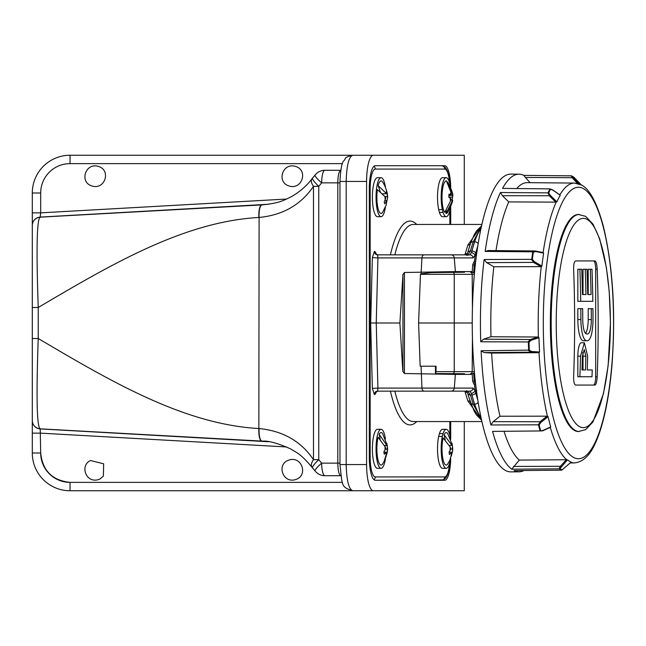 <?xml version="1.0" encoding="UTF-8"?>
<svg xmlns="http://www.w3.org/2000/svg" width="646" height="646" viewBox="0 0 646 646"><rect width="100%" height="100%" fill="white"/><g stroke="black" fill="none" stroke-linecap="round" stroke-linejoin="round"><path stroke-width="0.97" d="M268.453 204.257L40.222 217.08L40.69 212.849L32.3 212.849L32.3 225.454A8.39 8.39 0 0 1 40.222 217.08L40.222 217.169C36.854 218.566 36.2 248.678 38.235 307.496L38.235 338.504C36.192 397.096 36.854 427.208 40.222 428.831L40.69 453.016C42.555 470.716 52.342 480.503 70.043 482.368L342.445 482.368M373.372 155.242A26.211 6.783 90 0 0 366.589 181.453L346.191 181.453C346.603 165.642 348.767 156.905 352.676 155.242L464.28 155.242L464.28 224.445M366.589 181.453L366.589 464.547A26.211 6.783 90 0 0 373.372 490.758L464.28 490.758L464.28 421.555M450.706 187.639A23.07 5.967 90 0 0 444.739 165.723L375.269 165.723A23.07 5.967 90 0 0 369.302 188.793L369.302 457.207A23.07 5.967 90 0 0 375.269 480.277L444.739 480.277A23.07 5.967 90 0 0 450.706 458.208M450.714 439.296L450.714 421.555M450.714 224.445L450.714 206.704M449.769 462.689L448.639 470.813L447.363 475.068L445.57 478.202L443.431 479.865L375.269 480.277M383.328 490.758L70.043 490.758A37.743 37.743 0 0 1 32.3 453.016L32.3 433.151L40.69 433.151L286.663 446.959M373.372 490.758L421.224 490.758M261.824 204.903A12.581 3.674 86.8 0 0 258.852 217.468C183.997 221.643 111.112 264.456 38.235 307.496L32.3 307.496L32.3 225.543A8.39 8.39 180 0 1 40.222 217.169L262.429 204.871C280.34 202.981 283.642 200.333 291.225 196.764C299.914 191.765 306.834 185.757 311.986 178.732A12.581 6.121 37.2 0 0 313.488 186.339C300.931 204.79 282.811 215.158 259.103 217.452L258.852 428.532A12.581 3.674 93.2 0 0 261.824 441.097L40.222 428.831A8.39 8.39 180 0 1 32.3 420.457L32.3 338.504L38.235 338.504C111.112 381.544 183.997 424.357 258.852 428.532L259.103 428.548C282.916 430.89 301.044 441.266 313.488 459.661L318.761 459.661L321.668 463.134L337.801 463.134C337.987 470.7 338.972 474.891 340.765 475.714A4.191 4.07 -89 0 1 340.797 475.714L324.906 475.714A12.581 12.161 91 0 1 324.712 475.714A12.581 12.581 0 0 1 315.095 470.982A12.581 2.075 141.4 0 1 321.668 463.134A12.581 3.254 90 0 0 324.906 475.714L324.712 475.714M311.986 178.732A12.581 12.581 0 0 1 312.567 178.03A12.581 2.188 41.3 0 0 318.761 186.339L318.761 459.661A12.581 2.188 138.7 0 0 312.567 467.97L315.095 470.982M339.974 463.134L337.801 463.134L337.801 182.866L321.668 182.866A12.581 3.254 90 0 1 324.906 170.286A12.581 12.161 89 0 0 324.712 170.286A12.581 12.161 89 0 1 324.906 170.286L324.712 170.286A12.581 12.581 0 0 0 315.095 175.018A12.581 2.075 38.6 0 0 321.668 182.866L318.761 186.339L313.488 186.339L313.488 459.661A12.581 6.121 142.8 0 0 311.986 467.268A12.581 12.581 0 0 0 312.567 467.97M311.986 467.268L311.986 467.268C300.729 453.896 297.863 453.387 290.522 448.857C277.804 443.221 268.445 440.645 262.429 441.129L261.824 441.097M339.974 182.866L337.801 182.866C337.987 175.3 338.972 171.109 340.765 170.286L340.797 170.286A4.191 4.07 89 0 1 340.765 170.286L324.906 170.286M262.76 441.153L262.098 441.113A12.581 3.698 93.2 0 1 259.103 428.548M259.103 217.452A12.581 3.698 86.8 0 1 262.098 204.887L262.769 204.847M103.36 476.183L99.864 479.049C86.362 484.92 79.175 465.378 90.577 460.525L103.667 463.812L103.36 476.183M296.958 479.057C308.36 474.196 301.173 454.655 287.696 460.525C276.294 465.378 283.481 484.92 296.958 479.057M99.839 166.943C111.241 171.804 104.054 191.345 90.577 185.475C79.175 180.622 86.362 161.08 99.839 166.943M296.958 166.943C308.36 171.804 301.173 191.345 287.696 185.475C276.294 180.622 283.481 161.08 296.958 166.943M32.3 212.849L32.3 192.984A37.743 37.743 0 0 1 70.043 155.242L383.328 155.242M32.3 338.504L32.3 307.496M268.445 441.743L40.222 428.92A8.39 8.39 180 0 1 32.3 420.546L32.3 420.457M40.222 428.92A8.39 8.39 180 0 1 32.3 420.546L32.3 433.151M352.676 155.242C342.63 157.689 346.418 158.811 343.729 160.854C341.839 162.493 340.587 169.365 339.974 181.453L346.191 181.453L346.191 464.547C346.603 480.358 348.767 489.095 352.676 490.758C340.91 486.931 342.485 486.123 339.974 464.547L366.589 464.547M450.569 207.051A19.501 5.047 -90 0 1 446.216 216.685L442.575 216.685A19.501 5.047 -90 0 1 441.541 216.273A19.501 5.047 -90 0 1 439.409 212.381A157.277 40.706 90 0 0 438.682 209.619A19.501 5.047 -90 0 1 438.004 188.882A19.501 5.047 -90 0 1 442.575 177.674L446.216 177.674A19.501 5.047 -90 0 1 447.25 178.094A19.501 5.047 -90 0 1 450.569 187.308M450.593 458.515A19.501 5.047 -90 0 1 449.398 463.957A19.501 5.047 -90 0 1 446.216 468.326L442.575 468.326A19.501 5.047 -90 0 1 438.004 457.118A19.501 5.047 -90 0 1 438.682 436.381A157.277 40.706 90 0 0 439.409 433.619A19.501 5.047 -90 0 1 442.575 429.315L446.216 429.315A19.501 5.047 -90 0 1 450.569 438.949M385.509 458.224A19.501 5.047 -90 0 1 384.047 464.619A19.501 5.047 -90 0 1 381.092 468.326L377.442 468.326A19.501 5.047 -90 0 1 372.637 454.824A19.501 5.047 -90 0 1 374.486 433.022A19.501 5.047 -90 0 1 377.442 429.315L381.092 429.315A19.501 5.047 -90 0 1 385.444 438.949M381.092 177.674L377.442 177.674A19.501 5.047 90 0 0 372.395 197.183A19.501 5.047 90 0 0 377.442 216.685L381.092 216.685A19.501 5.047 -90 0 1 376.045 197.183A19.501 5.047 -90 0 1 381.092 177.674A19.501 5.047 -90 0 1 385.444 187.308M481.892 224.445L413.246 224.445A98.555 25.509 90 0 0 394.819 254.847M481.892 421.555L413.246 421.555A98.555 25.509 90 0 1 394.819 391.153M464.87 254.847L467.865 245.076L481.593 225.761M446.216 216.685A19.501 5.047 -90 0 1 445.183 216.273A19.501 5.047 -90 0 1 443.051 212.381A157.277 40.706 90 0 0 442.332 209.619A19.501 5.047 -90 0 1 441.646 188.882A19.501 5.047 -90 0 1 446.216 177.674M442.332 209.619L438.682 209.619M446.216 468.326A19.501 5.047 -90 0 1 441.646 457.118A19.501 5.047 -90 0 1 442.332 436.381A157.277 40.706 90 0 0 443.051 433.619A19.501 5.047 -90 0 1 446.216 429.315M443.051 433.619L439.409 433.619M381.092 468.326A19.501 5.047 -90 0 1 376.287 454.824A19.501 5.047 -90 0 1 378.128 433.022A19.501 5.047 -90 0 1 381.092 429.315M385.444 207.051A19.501 5.047 -90 0 1 381.092 216.685M380.292 191.781L378.128 185.604A16.271 4.215 -90 0 1 382.626 182.027C388.173 190.546 387.77 199.283 387.576 197.838L386.809 201.415M384.855 200.583L386.793 200.583L386.292 204.766L382.626 212.332A16.271 4.215 -90 0 1 377.958 208.052A16.271 4.215 -90 0 1 377.353 189.649L385.016 196.65L385.832 197.829L385.194 199.711A4.982 1.292 -90 0 1 385.016 196.65M386.793 200.583L384.79 203.87L384.176 202.125L385.194 199.711M386.583 192.185L387.002 192.185L387.576 197.838M384.935 196.529L387.568 196.529M382.537 193.784L386.607 193.784L386.381 190.441L387.002 192.185M378.128 185.604L386.607 193.784M380.114 439.32L379.178 434.322A16.271 4.215 -90 0 1 382.626 433.668L387.325 445.708L387.325 452.143L385.815 457.223M383.934 452.168L386.518 452.168L386.421 453.775L384.087 461.535L382.626 463.973A16.271 4.215 -90 0 1 377.563 457.707A16.271 4.215 -90 0 1 378.12 437.269L385.121 446.814L385.815 448.421L385.04 449.931A4.982 1.292 -90 0 1 385.121 446.814M386.518 452.168L384.297 454.251L383.853 451.869L385.04 449.931M384.58 445.708L387.325 445.708M385.428 449.22L387.576 449.22M387.317 452.143L387.552 447.67A4.982 1.292 -90 0 1 387.479 450.827M384.459 445.465L386.873 445.465L386.873 443.326L387.115 444.343M379.178 434.322L386.873 445.465M449.107 452.2L451.699 452.2L451.627 453.742L449.826 460.348L447.751 463.973A16.271 4.215 -90 0 1 442.752 458.087A16.271 4.215 -90 0 1 443.091 437.931L450.222 447.072L450.94 448.607L450.197 450.238A4.982 1.292 -90 0 1 450.222 447.072M445.199 439.991L444.101 434.758A16.271 4.215 -90 0 1 447.751 433.668L452.418 445.401L452.547 451.473L451.263 456.229M444.101 434.758L451.958 445.433L451.934 443.116L452.248 444.351M452.547 451.473L452.668 447.436A4.982 1.292 -90 0 1 452.636 450.569M449.333 445.433L452.418 445.401M451.699 452.2L449.519 454.582L449.051 452.305L450.197 450.238M450.763 449.027L452.709 449.027M447.654 182.939L447.71 181.962A16.271 4.215 -90 0 1 447.751 182.027C451.699 189.787 453.347 194.535 452.701 196.279L451.837 201.899L446.006 213.43L446.168 210.394M452.523 200.002C453.121 200.688 451.538 204.798 447.751 212.332A16.271 4.215 -90 0 1 446.006 213.43M450.561 200.874A4.982 1.292 -90 0 1 450.165 198.144L451.07 198.928L450.561 200.874L444.731 212.405A16.271 4.215 -90 0 1 442.098 193.848A16.271 4.215 -90 0 1 446.434 180.928L451.021 192.46L451.312 194.398L448.97 194.398M450.165 198.144L448.808 197.135L448.97 194.26L451.312 194.398M450.811 199.961L452.345 199.961M448.833 197.151L452.636 197.151M452.588 195.431L452.693 196.174A4.982 1.292 -90 0 0 452.297 193.485L452.588 195.431L448.954 195.431M447.71 181.962L452.297 193.485M438.682 436.381L442.332 436.381M439.409 212.381L443.051 212.381M376.303 254.233L378.176 254.847A3.359 3.238 90 0 1 374.938 251.496L376.553 254.306M372.362 388.383L377.926 388.093L377.579 391.153A3.359 3.238 90 0 0 374.341 394.504L372.362 388.383L370.667 323L399.89 323L402.829 371.418L404.444 373.509L402.829 371.418M376.553 391.694L374.938 394.504A3.359 3.238 90 0 1 378.176 391.153L376.303 391.767M455.115 391.153L377.579 391.153M467.567 392.865L467.744 393.487A3.359 2.261 -15.1 0 0 470.353 394.924L467.946 391.153L469.892 391.153L451.045 391.153A3.359 3.238 -90 0 0 454.275 388.093L473.122 388.093L475.319 391.242L474.479 385.024L472.759 381.536L472.169 373.743M374.341 251.496A3.359 3.238 90 0 0 377.579 254.847L377.926 257.907L372.362 257.617L374.341 251.496L374.938 251.496M445.013 254.847L419.634 254.847M377.579 254.847L467.946 254.847L470.353 251.076L471.951 251.076A102.754 26.591 -90 0 1 474.64 241.798L473.203 241.798L470.353 251.076A3.359 2.261 15.1 0 0 467.744 252.513L466.622 255.315L469.892 254.847L471.58 252.311A12.581 3.254 90 0 0 471.951 251.076A3.359 2.269 -165.8 0 1 475.739 253.208A99.702 25.808 -90 0 1 477.814 245.876M481.755 420.304L467.865 400.924L465.136 392.041A3.359 2.261 164.9 0 1 467.744 393.487L470.538 402.563A3.359 2.552 -19.3 0 0 470.563 402.66A3.359 2.552 -19.3 0 0 473.203 404.202L481.359 419.173M470.353 394.924L473.203 404.202L474.64 404.202A102.754 26.591 -90 0 1 471.951 394.924L470.353 394.924M481.585 225.801L476.449 231.026L474.116 234.95L470.563 243.34A3.359 2.552 19.3 0 0 470.538 243.437L467.744 252.513A3.359 2.261 -164.9 0 1 465.136 253.959M481.359 226.827L473.203 241.798A3.359 2.552 19.3 0 0 470.563 243.34L468.907 248.444M477.814 400.124A99.702 25.808 -90 0 1 475.739 392.792A3.359 2.269 -14.2 0 1 471.951 394.924A12.581 3.254 90 0 0 471.58 393.689L469.892 391.153A3.359 3.238 -90 0 0 473.122 388.093M471.637 373.743L471.112 374.405L455.438 374.405L404.444 373.509L404.444 272.491L402.959 274.582L402.959 371.418M402.959 274.582L399.89 323M402.829 274.582L404.444 272.491L455.438 271.595L471.645 271.595L472.04 272.257M465.136 392.041L464.87 391.153M471.58 393.689L475.319 391.242M476.78 390.418L475.343 391.193L475.739 392.792A1.26 0.848 165.8 0 1 476.635 392.074M475.666 384.354A1.26 0.775 -6.9 0 0 474.479 385.024M473.978 383.91A1.26 1.219 -90 0 1 475.19 382.763L475.504 382.957M451.045 254.847L469.892 254.847A3.359 3.238 -90 0 1 473.122 257.907L454.275 257.907A3.359 3.238 -90 0 0 451.045 254.847M472.161 272.45L472.759 264.464L474.479 260.976L475.343 254.807L471.58 252.311M475.973 255.412L475.343 254.807L475.739 253.208A1.26 0.848 -165.8 0 0 476.635 253.926M474.479 260.976A1.26 0.775 -173.1 0 0 475.666 261.646M475.504 263.043L475.19 263.237A1.26 1.219 -90 0 1 473.978 262.09M475.48 382.763L474.939 382.763A1.26 1.219 -90 0 0 473.728 383.91M473.68 373.485L474.245 380.938L474.939 382.763M475.278 380.938L474.245 380.938A1.26 0.711 -5.3 0 0 472.759 381.536M471.572 373.743L471.112 374.405M473.728 262.09A1.26 1.219 -90 0 0 474.939 263.237L474.245 265.062L473.68 272.515M472.759 264.464A1.26 0.711 -174.7 0 0 474.245 265.062L475.278 265.062M474.939 263.237L475.48 263.237M577.653 183.779L572.203 177.698L525.408 177.44L523.809 175.373A148.814 38.518 90 0 0 519.037 174.186L510.865 174.113A148.887 38.534 90 0 0 475.19 265.861A148.887 38.534 90 0 0 483.531 428.282A148.887 38.534 90 0 0 510.865 471.887L519.037 471.814A148.814 38.518 90 0 0 523.995 470.53M481.108 350.762L529.308 350.116L531.529 351.489L539.563 352.013L538.635 352.692L530.834 352.191L484.096 352.603L481.108 350.762A148.814 38.518 90 0 0 490.895 424.963L538.498 424.826A148.386 38.405 -90 0 0 539.281 427.927A148.386 38.405 -90 0 0 540.08 430.93L542.963 430.446L539.846 430.963L492.559 431.391A148.814 38.518 90 0 0 511.761 469.198L559.323 468.818A148.386 38.405 -90 0 0 561.527 470.167L514.087 470.627A148.814 38.518 90 0 0 519.037 471.814M511.761 469.198L519.336 460.089A140.352 36.329 90 0 1 504.017 431.286M513.562 466.436L560.373 466.291L566.34 459.742L519.336 460.089M566.34 459.742L567.471 459.839L559.977 468.633A148.136 38.34 90 0 0 562.028 469.884L571.177 462.1A139.875 36.2 -90 0 1 567.471 459.839M528.694 350.463A148.386 38.405 -90 0 1 528.339 341.944L480.745 341.774L483.547 339.174L490.976 336.752L537.997 337.018L538.974 337.697L531.069 340.28L528.985 342.219A148.136 38.34 90 0 0 529.308 350.116M484.112 259.522L532.377 259.337L534.299 261.646L541.913 266.039L540.88 266.645L533.483 262.389L486.688 262.639L484.112 259.522A148.814 38.518 90 0 0 480.745 341.774M531.723 259.506A148.386 38.405 -90 0 1 532.732 251.819L485.186 251.415L488.287 250.527L534.985 250.963L543.125 252.562L543.617 253.127L535.631 251.536L533.321 252.206A148.136 38.34 90 0 0 532.377 259.337M500.424 192.532L548.68 192.871L550.198 195.245L556.892 201.827L555.786 202.125L549.278 195.738L502.467 195.73L500.424 192.532A148.814 38.518 90 0 0 485.186 251.415M548.01 192.807A148.386 38.405 -90 0 1 549.996 188.882L502.523 188.406A148.814 38.518 90 0 1 519.037 174.186M523.809 175.373L571.339 175.833L578.784 183.9M484.096 352.603L491.638 353.087A140.352 36.329 90 0 0 499.972 416.226L493.205 421.644L540.016 421.765L547.009 416.177L499.972 416.226M490.895 424.963L493.205 421.644M547.009 416.177L548.091 416.654L540.888 422.419L539.168 424.882A148.136 38.34 90 0 0 539.886 427.749A148.136 38.34 90 0 0 540.629 430.543M538.635 352.692L491.638 353.087M542.963 430.446L550.739 426.901A139.875 36.2 -90 0 1 549.375 421.911A139.875 36.2 -90 0 1 548.091 416.654M556.892 201.827A139.875 36.2 -90 0 1 560.235 195.245L552.815 190.094L550.521 189.238A148.136 38.34 90 0 0 548.68 192.871M541.913 266.039A139.875 36.2 -90 0 1 543.617 253.127M539.563 352.013A139.875 36.2 -90 0 1 538.974 337.697M540.88 266.645L493.843 266.766A140.352 36.329 90 0 0 490.976 336.752M542.745 252.505L543.125 252.562A139.924 36.216 -90 0 1 556.182 202.101M555.786 202.125L508.749 201.915A140.352 36.329 90 0 0 496.007 250.591M486.688 262.639L493.843 266.766M502.467 195.73L508.749 201.915M559.864 194.866A139.924 36.216 -90 0 1 574.496 183.076L527.209 182.648A140.352 36.329 90 0 0 516.711 188.543M525.408 177.44L530.1 182.673M578.428 431.52A108.52 28.085 -90 0 1 550.344 323A108.52 28.085 -90 0 1 578.428 214.48L585.615 216.337L593.068 224.243L599.666 238.834L606.36 267.331L609.218 291.435L610.47 322.427L608.112 365.846L603.445 393.68L592.931 421.967L585.623 429.663L578.428 431.52M597.187 376.812A1383.7 1336.55 -90 0 0 598.196 323A1383.7 1336.55 -90 0 0 597.187 269.188C596.88 264.182 596.137 261.42 594.95 260.927L575.667 260.927C574.262 261.412 573.583 264.166 573.632 269.188A1383.7 1336.55 90 0 1 574.641 323A1383.7 1336.55 90 0 1 573.632 376.812C573.575 381.818 574.262 384.58 575.667 385.073L594.95 385.073C596.137 384.588 596.88 381.834 597.187 376.812L595.677 376.812L595.677 269.188A8.261 2.14 90 0 0 593.537 260.927L575.667 260.927M540.888 422.419L540.016 421.765M483.547 339.174L530.318 339.521L537.997 337.018M575.756 179.628L581.319 184.934L574.019 177.367A148.136 38.34 90 0 0 571.968 176.116L571.339 175.833M559.073 468.81L560.373 466.291M572.203 177.698L573.163 177.642M549.278 195.738L550.198 195.245M532.498 251.779L534.985 250.963L535.631 251.536M533.483 262.389L534.299 261.646M528.097 341.895L530.318 339.521M530.834 352.191L531.529 351.489M550.739 426.901L550.287 427.353L550.739 426.901M571.177 462.1L570.773 462.213M573.543 177.182L574.019 177.367M549.996 188.882L550.521 189.238L549.996 188.882M559.323 468.818L559.977 468.633M560.671 466.372L561.317 466.582M538.498 424.826L539.168 424.882M528.339 341.944L528.985 342.219M530.592 339.594L531.069 340.28M532.732 251.819L533.321 252.206M587.602 340.741L586.447 340.741L587.602 340.741C590.501 339.917 592.285 334.006 592.939 323L593.004 319.568A1384.249 1337.083 -90 0 0 592.931 308.659L591.268 308.659A1384.346 1337.18 90 0 1 591.34 319.568L591.235 323C590.702 329.84 589.515 333.489 587.674 333.95L586.52 333.95C584.654 333.498 583.435 329.848 582.853 323L582.74 319.568A1384.346 1337.18 -90 0 0 582.676 308.659L577.839 308.659L577.839 319.568A21.173 5.483 90 0 0 583.322 340.741L584.477 340.741M591.268 308.659L588.199 308.659L588.199 319.568A14.382 3.723 -90 0 1 585.494 333.401M593.537 385.073A8.261 2.14 90 0 0 595.677 376.812M584.38 342.768L581.311 342.768A13.396 3.464 90 0 0 577.839 356.164L577.839 376.747L591.994 376.747A1384.249 1337.083 -90 0 0 592.237 369.956L587.246 369.956A1384.443 1337.268 -90 0 0 587.634 356.164L584.38 342.768L580.504 356.164A1384.249 1337.083 90 0 1 579.882 376.747M589.951 369.956L587.246 369.956M579.882 269.253L577.839 269.253L577.839 301.335L592.842 301.335A1384.249 1337.083 -90 0 0 591.994 269.253L588.199 269.253L588.199 294.536L587.731 294.536A1384.443 1337.268 -90 0 0 587.004 269.253L583.015 269.253L583.015 294.536L582.458 294.536A1384.346 1337.18 -90 0 0 581.739 269.253L579.882 269.253A1384.249 1337.083 90 0 1 580.73 301.335M464.498 373.743L435.436 373.566L436.034 371.668L436.058 366.201L420.158 366.201L418.592 323L472.242 323M418.592 323L420.457 274.332L421.079 273.799L431.649 272.588L464.498 272.257M435.436 366.201L435.436 373.566M447.315 373.743L452.563 373.743A2.099 1.672 -90 0 0 454.235 371.668L474.358 371.668M447.315 272.257L455.438 272.257L454.275 257.907L377.926 257.907L376.238 323L377.926 388.093L454.275 388.093L455.438 373.743M581.973 369.956L585.486 369.956A1384.443 1337.268 -90 0 0 585.874 356.164L584.267 349.559L582.361 356.164A1384.346 1337.18 90 0 1 581.973 369.956L583.015 369.956L583.015 356.164A6.605 1.712 90 0 0 582.732 352.522M580.819 308.659A1384.249 1337.083 90 0 1 580.883 319.568L580.964 323C581.683 333.99 583.508 339.901 586.447 340.741L583.322 340.741M590.331 269.253A1384.346 1337.18 90 0 1 591.058 294.536L587.731 294.536M585.244 269.253A1384.443 1337.268 90 0 1 585.97 294.536L582.458 294.536M342.445 163.632L70.043 163.632A29.361 29.361 0 0 0 40.69 192.984L40.69 212.849L286.654 199.041M32.3 453.016L40.69 453.016A29.361 29.361 0 0 0 70.043 482.368L70.043 490.758M32.3 192.984L40.69 192.984M70.043 155.242L70.043 163.632M449.592 182.681A19.711 5.103 90 0 0 444.739 169.082A3.359 3.238 -90 0 0 441.501 165.723L443.431 166.135L445.57 167.799L447.363 170.932L448.639 175.187L449.769 183.311M444.739 169.082L375.269 169.082A3.359 3.238 -90 0 0 373.905 166.337M441.501 480.277A3.359 3.238 -90 0 0 444.739 476.918A19.711 5.103 90 0 0 449.592 463.319M373.905 479.663A3.359 3.238 -90 0 0 375.269 476.918L444.739 476.918M449.842 435.259L449.842 421.555M449.842 224.445L449.842 210.741M375.269 169.082A19.711 5.103 90 0 0 370.166 188.793L369.302 188.793M370.166 188.793L370.166 457.207L369.302 457.207M370.166 457.207A19.711 5.103 90 0 0 375.269 476.918M390.394 254.847A101.915 26.381 -90 0 1 410.008 221.085A101.915 26.381 -90 0 1 416.718 224.445M416.718 421.555A101.915 26.381 -90 0 1 410.008 424.915A101.915 26.381 -90 0 1 390.394 391.153M374.938 394.504L374.341 394.504M370.667 323L372.362 257.617M386.809 201.762A4.982 1.292 -90 0 1 386.001 202.02M387.406 194.616A4.982 1.292 -90 0 1 387.584 197.708M385.791 192.605A4.982 1.292 -90 0 1 386.591 192.33M386.421 453.775A4.982 1.292 -90 0 1 385.63 453.08M386.179 443.867A4.982 1.292 -90 0 1 386.962 444.537M451.231 443.899A4.982 1.292 -90 0 1 452.03 444.424M451.627 453.742A4.982 1.292 -90 0 1 450.835 453.242M450.367 194.341A4.982 1.292 -90 0 1 451.021 192.46M452.491 199.985A4.982 1.292 -90 0 1 451.837 201.899M424.269 391.153A3.359 2.334 -90 0 1 421.951 388.093L421.079 366.201M480.963 417.332A83.883 21.714 -90 0 1 474.64 404.202A3.359 2.56 -18.5 0 0 478.153 402.256M421.079 273.799L421.951 257.907A3.359 2.334 -90 0 1 424.269 254.847M478.153 243.744A3.359 2.56 -161.5 0 0 474.64 241.798A83.883 21.714 -90 0 1 480.963 228.668M467.865 400.924A3.359 2.552 160.7 0 1 470.458 402.345M467.865 245.076A3.359 2.552 -160.7 0 0 470.458 243.655M475.319 254.758L473.122 257.907M570.265 462.964L574.496 462.924A139.924 36.216 -90 0 1 570.999 462.302M566.744 459.75A139.924 36.216 -90 0 1 550.295 427.369M547.404 416.218A139.924 36.216 -90 0 1 539.022 352.627M603.267 227.021A135.733 35.126 90 0 0 553.59 227.021A135.733 35.126 90 0 0 553.59 418.979A135.733 35.126 90 0 0 603.267 418.979A135.733 35.126 90 0 0 603.267 227.021M538.384 337.075A139.924 36.216 -90 0 1 541.275 266.596M579.276 431.52A108.52 28.085 -90 0 1 551.183 323A108.52 28.085 -90 0 1 579.276 214.48M556.23 323A104.644 27.084 -90 0 1 583.314 218.356A104.644 27.084 -90 0 1 610.397 323A104.644 27.084 -90 0 1 583.314 427.644A104.644 27.084 -90 0 1 556.23 323M538.247 424.802L540.306 421.862M572.509 177.642L571.08 175.825M549.576 195.649L547.76 192.823M533.766 262.3L531.472 259.547M531.109 352.135L528.452 350.503M597.187 269.188L595.677 269.188M474.358 274.332L420.457 274.332M472.428 308.336L472.194 274.332A2.099 1.672 90 0 0 470.514 272.257M470.514 373.743A2.099 1.672 -90 0 0 472.194 371.668L472.428 337.664M436.034 371.668L454.235 371.668L454.235 274.332A2.099 1.672 90 0 0 452.563 272.257M580.504 356.164L577.839 356.164M585.874 356.164L583.015 356.164M591.34 319.568L588.199 319.568M580.883 319.568L577.839 319.568M315.095 175.018L312.567 178.03M339.974 181.453L339.974 464.547M449.955 210.273L449.955 224.445M449.955 421.555L449.955 435.727M467.631 393.083L466.622 390.685M468.907 397.556L474.083 410.985L476.401 414.902L481.585 420.199M574.496 462.924C588.272 461.349 594.546 446.273 599.149 433.732C605.213 416.202 609.453 393.794 611.867 366.516C615.896 313.552 613.038 266.709 603.275 225.971C595.168 196.368 587.044 187.784 581.481 185.022L574.496 183.076M571.718 175.93L573.931 177.279M573.987 177.335L576.062 179.41M550.109 188.915L552.677 189.876M552.718 189.892L560.163 195.068M571.185 462.132L561.85 470.054M550.465 427.289L542.737 430.817M542.648 430.842L539.878 430.963M543.011 252.538L535.211 250.979M474.455 273.258L472.662 272.257M474.455 372.742L472.662 373.743"/></g></svg>
